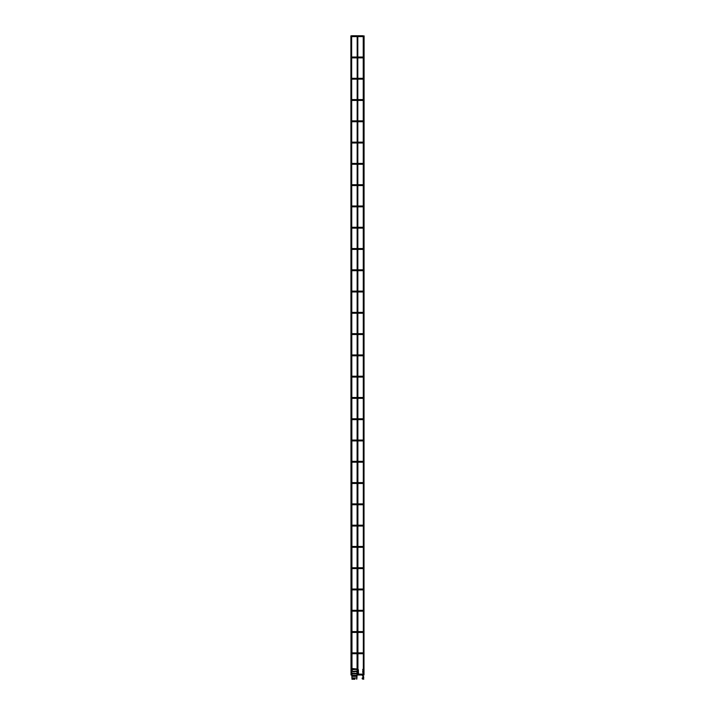 <?xml version="1.0" encoding="UTF-8"?>
<svg xmlns="http://www.w3.org/2000/svg" width="715" height="715" viewBox="0 0 715 715"><rect width="100%" height="100%" fill="white"/><g stroke="black" fill="none" stroke-linecap="round" stroke-linejoin="round"><path stroke-width="1.07" d="M363.238 674.567L362.389 674.567L363.238 674.567M363.238 653.287L362.389 653.287L363.238 653.287M363.238 632.006L362.389 632.006L363.238 632.006M363.238 610.726L362.389 610.726L363.238 610.726M363.238 589.446L362.389 589.446L363.238 589.446M363.238 568.166L362.389 568.166L363.238 568.166M363.238 546.886L362.389 546.886L363.238 546.886M363.238 525.614L362.389 525.614L363.238 525.614M363.238 504.334L362.389 504.334L363.238 504.334M363.238 483.054L362.389 483.054L363.238 483.054M363.238 461.774L362.389 461.774L363.238 461.774M363.238 440.494L362.389 440.494L363.238 440.494M363.238 419.213L362.389 419.213L363.238 419.213M363.238 397.933L362.389 397.933L363.238 397.933M363.238 376.653L362.389 376.653L363.238 376.653M363.238 355.373L362.389 355.373L363.238 355.373M363.238 334.093L362.389 334.093L363.238 334.093M363.238 312.812L362.389 312.812L363.238 312.812M363.238 291.532L362.389 291.532L363.238 291.532M363.238 270.252L362.389 270.252L363.238 270.252M363.238 248.972L362.389 248.972L363.238 248.972M363.238 227.692L362.389 227.692L363.238 227.692M363.238 206.412L362.389 206.412L363.238 206.412M363.238 185.131L362.389 185.131L363.238 185.131M363.238 163.851L362.389 163.851L363.238 163.851M363.238 142.571L362.389 142.571L363.238 142.571M363.238 121.291L362.389 121.291L363.238 121.291M363.238 100.011L362.389 100.011L363.238 100.011M363.238 78.739L362.389 78.739L363.238 78.739M363.238 57.459L362.389 57.459L363.238 57.459M363.238 36.179L362.389 36.179L363.238 36.179M354.917 679.25L351.986 679.25L351.744 673.28M352.37 669.338L352.665 668.597L357.08 669.017L352.665 669.017M357.071 669.66L355.704 669.446L357.053 669.017L357.044 674.996M355.963 671.197L355.963 671.734L355.963 671.197L357.071 671.197M357.572 671.197L358.403 671.215L357.572 671.197M357.697 673.28L358.519 673.289L357.697 673.28M351.986 673.709L357.169 673.396L356.74 679.25M354.917 678.821L352.406 678.821M351.986 677.927L357.044 677.927M355.963 669.025L355.704 669.446L356.821 669.231M355.704 669.446L351.744 669.669M355.963 671.734L357.071 671.734M353.764 671.34L353.862 671.894L354.345 671.457L353.764 671.34M354.515 671.805L355.158 670.983L354.515 671.805M352.79 671.054L353.281 671.894L352.79 671.054M357.92 669.696L357.938 671.26M357.983 671.787L358.546 673.28M358.501 673.298L358.394 671.76M358.304 669.678L358.349 671.233M354.783 671.814L354.989 671.233L354.783 671.814M354.577 671.716L354.935 671.179L354.577 671.716M363.113 673.476L362.711 671.921L363.381 671.93M363.292 671.412L363.023 671.912M362.711 672.154L363.023 669.839M363.381 671.394L362.711 671.385L363.381 671.394M362.711 669.848L363.381 669.857M362.711 669.633L363.238 668.838M363.238 674.763A0.465 0.465 0 0 1 362.952 675.014A0.635 0.635 0 0 0 362.612 675.997L363.39 677.105L362.916 677.614A0.769 0.769 0 0 0 362.156 678.374A0.769 0.769 0 0 0 362.916 679.143L363.774 679.143M362.791 673.888A0.635 0.635 0 0 0 362.934 674.057L363.113 674.209A0.465 0.465 0 0 1 363.238 674.37M363.774 678.821L362.916 678.821A0.447 0.447 0 0 1 362.469 678.374A0.447 0.447 0 0 1 362.916 677.927L363.131 677.927A0.635 0.635 0 0 0 363.658 676.926L363.041 675.326A0.787 0.787 0 0 0 363.479 674.996M357.044 676.345L351.986 676.345M351.986 676.086L357.044 676.086M357.044 675.353L351.986 675.353M357.044 673.888L351.986 673.888M357.071 673.378L351.878 673.378M350.895 35.857L351.002 674.996M363.238 35.857L363.345 674.996M364.087 35.857L363.989 674.996M362.818 674.996L357.813 674.996L357.92 670.983M362.818 35.75L357.813 35.75L357.92 669.714M351.986 674.996L351.646 35.75L357.178 35.75L357.071 668.597M362.818 674.147L357.92 674.147M362.818 653.716L357.92 653.716M357.071 653.716L351.744 653.716M362.818 652.867L357.92 652.867M357.071 652.867L351.744 652.867M362.818 632.435L357.92 632.435M357.071 632.435L351.744 632.435M362.818 631.586L357.92 631.586M357.071 631.586L351.744 631.586M362.818 611.155L357.92 611.155M357.071 611.155L351.744 611.155M362.818 610.306L357.92 610.306M357.071 610.306L351.744 610.306M362.818 589.875L357.92 589.875M357.071 589.875L351.744 589.875M362.818 589.026L357.92 589.026M357.071 589.026L351.744 589.026M362.818 568.595L357.92 568.595M357.071 568.595L351.744 568.595M362.818 567.746L357.92 567.746M357.071 567.746L351.744 567.746M362.818 547.315L357.92 547.315M357.071 547.315L351.744 547.315M362.818 546.466L357.92 546.466M357.071 546.466L351.744 546.466M362.818 526.034L357.92 526.034M357.071 526.034L351.744 526.034M362.818 525.185L357.92 525.185M357.071 525.185L351.744 525.185M362.818 504.754L357.92 504.754M357.071 504.754L351.744 504.754M362.818 503.905L357.92 503.905M357.071 503.905L351.744 503.905M362.818 483.474L357.92 483.474M357.071 483.474L351.744 483.474M362.818 482.625L357.92 482.625M357.071 482.625L351.744 482.625M362.818 462.194L357.92 462.194M357.071 462.194L351.744 462.194M362.818 461.345L357.92 461.345M357.071 461.345L351.744 461.345M362.818 440.914L357.92 440.914M357.071 440.914L351.744 440.914M362.818 440.065L357.92 440.065M357.071 440.065L351.744 440.065M362.818 419.634L357.92 419.634M357.071 419.634L351.744 419.634M362.818 418.784L357.92 418.784M357.071 418.784L351.744 418.784M362.818 398.353L357.92 398.353M357.071 398.353L351.744 398.353M362.818 397.504L357.92 397.504M357.071 397.504L351.744 397.504M362.818 377.073L357.92 377.073M357.071 377.073L351.744 377.073M362.818 376.224L357.92 376.224M357.071 376.224L351.744 376.224M362.818 355.802L357.92 355.802M357.071 355.802L351.744 355.802M362.818 354.944L357.92 354.944M357.071 354.944L351.744 354.944M362.818 334.522L357.92 334.522M357.071 334.522L351.744 334.522M362.818 333.664L357.92 333.664M357.071 333.664L351.744 333.664M362.818 313.242L357.92 313.242M357.071 313.242L351.744 313.242M362.818 312.384L357.92 312.384M357.071 312.384L351.744 312.384M362.818 291.961L357.92 291.961M357.071 291.961L351.744 291.961M362.818 291.103L357.92 291.103M357.071 291.103L351.744 291.103M362.818 270.681L357.92 270.681M357.071 270.681L351.744 270.681M362.818 269.823L357.92 269.823M357.071 269.823L351.744 269.823M362.818 249.401L357.92 249.401M357.071 249.401L351.744 249.401M362.818 248.552L357.92 248.552M357.071 248.552L351.744 248.552M362.818 228.121L357.92 228.121M357.071 228.121L351.744 228.121M362.818 227.272L357.92 227.272M357.071 227.272L351.744 227.272M362.818 206.841L357.92 206.841M357.071 206.841L351.744 206.841M362.818 205.992L357.92 205.992M357.071 205.992L351.744 205.992M362.818 185.56L357.92 185.56M357.071 185.56L351.744 185.56M362.818 184.711L357.92 184.711M357.071 184.711L351.744 184.711M362.818 164.28L357.92 164.28M357.071 164.28L351.744 164.28M362.818 163.431L357.92 163.431M357.071 163.431L351.744 163.431M362.818 143L357.92 143M357.071 143L351.744 143M362.818 142.151L357.92 142.151M357.071 142.151L351.744 142.151M362.818 121.72L357.92 121.72M357.071 121.72L351.744 121.72M362.818 120.871L357.92 120.871M357.071 120.871L351.744 120.871M362.818 100.44L357.92 100.44M357.071 100.44L351.744 100.44M362.818 99.591L357.92 99.591M357.071 99.591L351.744 99.591M362.818 79.159L357.92 79.159M357.071 79.159L351.744 79.159M362.818 78.31L357.92 78.31M357.071 78.31L351.744 78.31M362.818 57.879L357.92 57.879M357.071 57.879L351.744 57.879M362.818 57.03L357.92 57.03M357.071 57.03L351.744 57.03M362.818 36.599L357.92 36.599M357.071 36.599L351.744 36.599M358.34 669.66L358.43 671.206"/></g></svg>
